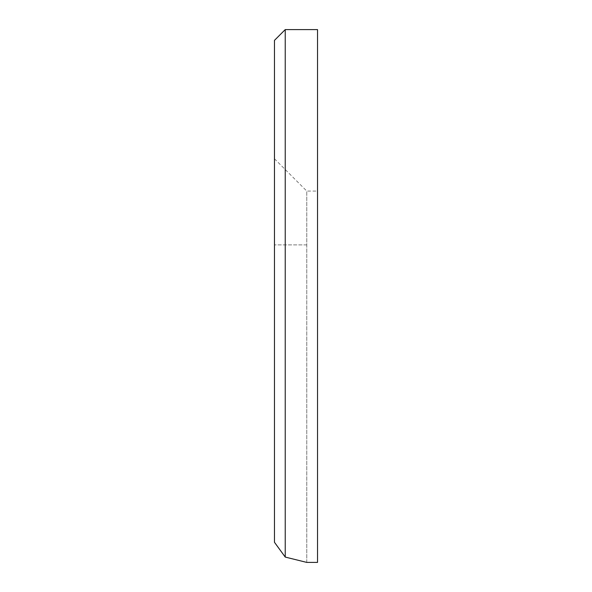 <?xml version="1.0" encoding="UTF-8"?>
<svg xmlns="http://www.w3.org/2000/svg" width="592" height="592" viewBox="0 0 592 592"><rect width="100%" height="100%" fill="white"/><g stroke="black" fill="none" stroke-linecap="round" stroke-linejoin="round"><path stroke-width="0.44" stroke-dasharray="2.96 2.22" d="M306.767 562.4L306.767 191.068L306.767 562.4L317.527 562.4L317.527 29.6M317.527 562.4L317.527 191.068L317.527 562.4M274.473 542.294L274.473 40.367M285.233 557.072L285.233 29.6M306.767 244.896L274.473 244.896L306.767 244.896M274.473 158.774L306.767 191.068L317.527 191.068"/><path stroke-width="0.89" d="M285.233 29.6L285.233 557.072L274.473 542.294L274.473 40.367L285.233 29.6L317.527 29.6L317.527 562.4L306.767 562.4L285.233 557.072L306.767 562.4M274.473 542.294L285.233 557.072"/></g></svg>
